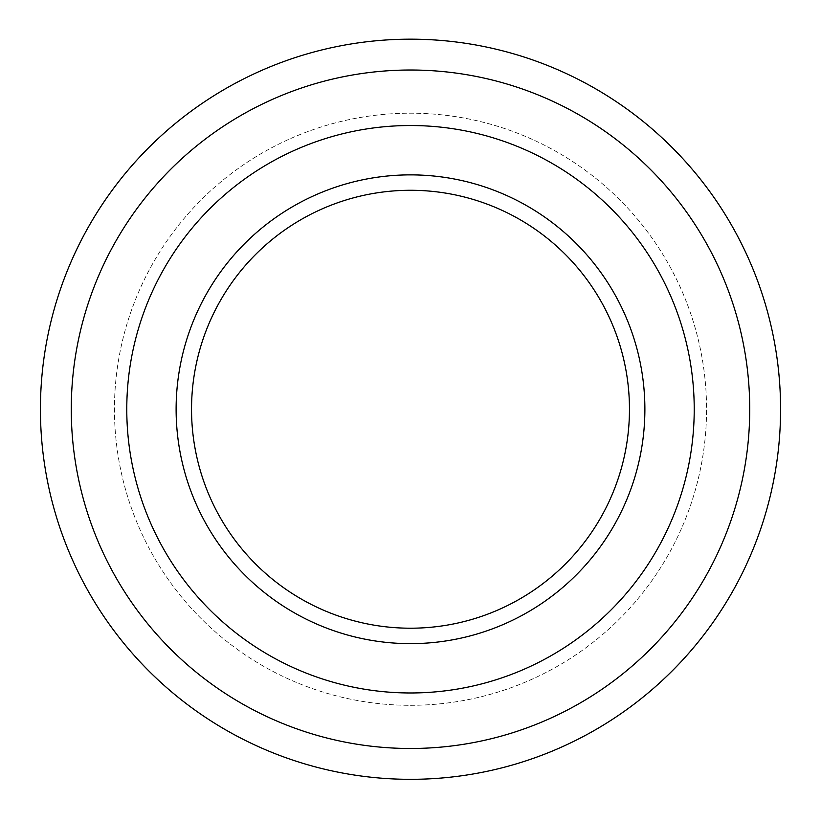 <?xml version="1.0" encoding="UTF-8"?>
<svg xmlns="http://www.w3.org/2000/svg" width="821" height="821" viewBox="0 0 821 821"><rect width="100%" height="100%" fill="white"/><g stroke="black" fill="none" stroke-linecap="round" stroke-linejoin="round"><path stroke-width="0.62" stroke-dasharray="4.11 3.08" d="M410.5 779.324A370.076 370.076 0 0 1 90.002 224.215A370.076 370.076 0 0 1 730.998 224.215A370.076 370.076 0 0 1 410.5 779.324M410.5 748.485A339.237 339.237 0 0 0 704.285 239.629A339.237 339.237 0 0 0 116.715 239.629A339.237 339.237 0 0 0 410.5 748.485M410.5 705.311A296.063 296.063 0 0 0 666.898 261.222A296.063 296.063 0 0 0 154.102 261.222A296.063 296.063 0 0 0 410.5 705.311A296.063 296.063 0 0 0 666.898 261.222A296.063 296.063 0 0 0 154.102 261.222A296.063 296.063 0 0 0 410.5 705.311M410.5 628.209A218.961 218.961 0 0 0 600.13 299.768A218.961 218.961 0 0 0 220.87 299.768A218.961 218.961 0 0 0 410.5 628.209M410.5 643.633A234.385 234.385 0 0 0 613.482 292.06A234.385 234.385 0 0 0 207.518 292.06A234.385 234.385 0 0 0 410.5 643.633A234.385 234.385 0 0 0 613.482 292.06A234.385 234.385 0 0 0 207.518 292.06A234.385 234.385 0 0 0 410.5 643.633A234.385 234.385 0 0 0 613.482 292.06A234.385 234.385 0 0 0 207.518 292.06A234.385 234.385 0 0 0 410.5 643.633"/><path stroke-width="1.23" d="M410.5 779.324A370.076 370.076 0 0 0 730.998 224.215A370.076 370.076 0 0 0 90.002 224.215A370.076 370.076 0 0 0 410.5 779.324M410.5 748.485A339.237 339.237 0 0 1 116.715 239.629A339.237 339.237 0 0 1 704.285 239.629A339.237 339.237 0 0 1 410.5 748.485M410.5 628.209A218.961 218.961 0 0 0 600.13 299.768A218.961 218.961 0 0 0 220.87 299.768A218.961 218.961 0 0 0 410.5 628.209M410.5 643.633A234.385 234.385 0 0 0 613.482 292.06A234.385 234.385 0 0 0 207.518 292.06A234.385 234.385 0 0 0 410.5 643.633M410.5 692.975A283.727 283.727 0 0 0 656.215 267.389A283.727 283.727 0 0 0 164.785 267.389A283.727 283.727 0 0 0 410.5 692.975"/></g></svg>
